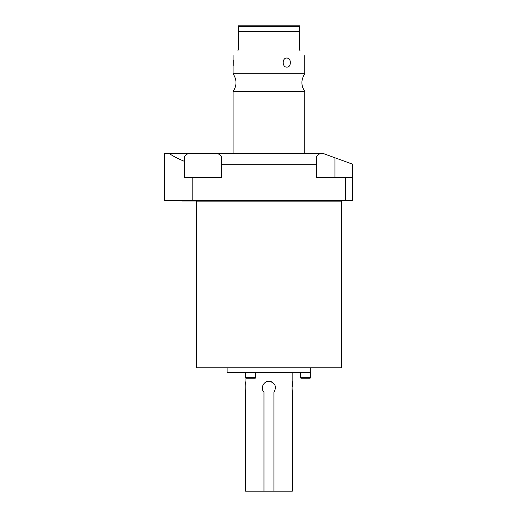 <?xml version="1.0" encoding="UTF-8"?>
<svg xmlns="http://www.w3.org/2000/svg" width="517" height="517" viewBox="0 0 517 517"><rect width="100%" height="100%" fill="white"/><g stroke="black" fill="none" stroke-linecap="round" stroke-linejoin="round"><path stroke-width="0.78" d="M245.943 386.949L245.801 385.146M245.562 383.556L245.304 382.328M245.039 372.563L245.039 381.294C245.827 382.832 246.002 386.457 245.562 392.17L245.562 491.15L292.331 491.15L292.331 392.17C291.892 386.451 292.066 382.826 292.855 381.294L292.855 372.563M273.92 491.15L273.92 392.17C276.795 387.039 275.464 383.44 269.932 381.365C264.226 380.163 259.844 387.944 263.974 392.17L263.974 491.15M292.855 381.294L291.956 388.803M291.976 389.249L292.105 390.671M310.788 367.781L310.788 372.563L227.112 372.563L227.112 367.781M196.479 201.145L341.414 201.145L341.414 367.781L196.479 367.781L196.473 201.048M192.169 200.428L164.374 200.428L164.374 153.329L188.789 153.329C185.797 154.628 184.285 156.108 184.265 157.769L184.265 177.234L192.169 177.234L192.169 200.428L352.626 200.428L352.626 177.234L316.236 177.234L316.236 157.769C316.262 156.108 317.768 154.628 320.76 153.329L188.789 153.329M184.265 161.291C178.255 158.835 173.143 156.186 168.93 153.329M217.134 153.329C220.132 154.628 221.638 156.108 221.657 157.769L221.657 164.206L316.236 164.206M221.657 164.206L221.657 177.234L192.169 177.234M345.724 177.234L345.724 200.428M352.626 177.234L352.626 164.206L322.744 153.329L320.76 153.329M304.81 153.329L304.81 91.515L233.083 91.515L233.083 153.329M233.083 55.565L233.083 73.795L304.81 73.795C300.939 79.702 300.939 85.609 304.81 91.515M299.595 31.35L238.298 31.35L238.298 26.638L299.595 26.638L299.595 25.85L299.595 49.761L300.015 50.769C306.471 57.225 306.471 57.225 300.015 50.769C306.471 57.225 306.471 57.225 300.015 50.769M287.814 58.182L286.696 58.033M285.798 66.926L286.987 67.113M286.877 58.033C291.498 57.645 291.51 67.494 286.877 67.113C281.985 67.501 281.972 57.652 286.877 58.033M299.595 25.85L238.298 25.85L299.595 25.85M238.298 26.638L238.298 25.85M255.896 25.85L282.004 25.85M238.298 31.35L238.298 49.761L237.878 50.769C231.422 57.225 231.422 57.225 237.878 50.769M233.232 65.543L233.257 59.94M300.435 377.727L300.913 378.205L310.142 378.205L310.62 377.727L300.435 377.727L300.435 372.563M255.753 377.727L245.569 377.727L246.047 378.205L255.275 378.205L255.753 377.727L255.753 372.563M275.522 387.957L275.522 387.866A6.572 6.572 0 0 0 275.393 386.58M271.832 381.96A6.572 6.572 0 0 0 271.134 381.669M269.932 381.365A6.572 6.572 0 0 0 267.961 381.365M266.753 381.669A6.572 6.572 0 0 0 266.068 381.96M262.5 386.58A6.572 6.572 0 0 0 262.371 387.866M181.945 201.048L180.646 200.428L181.945 201.048L200.066 201.048L201.372 200.428M334.932 157.769L334.932 177.234M233.083 73.795C236.954 79.702 236.954 85.609 233.083 91.515M304.81 55.565L304.81 73.795M341.414 201.145L342.131 200.428M310.62 372.563L310.62 377.727M245.569 372.563L245.569 377.727"/></g></svg>
